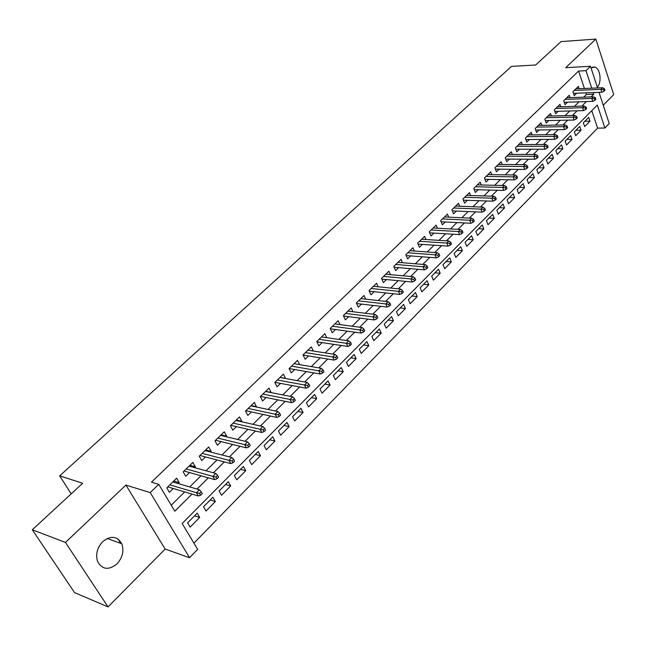 <?xml version="1.0" encoding="UTF-8"?>
<svg xmlns="http://www.w3.org/2000/svg" width="646" height="646" viewBox="0 0 646 646"><rect width="100%" height="100%" fill="white"/><g stroke="black" fill="none" stroke-linecap="round" stroke-linejoin="round"><path stroke-width="0.97" d="M116.983 563.893C122.587 557.587 124.185 550.877 121.787 543.77C117.192 536.035 110.837 535.332 102.714 541.655C97.158 547.727 95.447 554.325 97.57 561.447C102.205 569.683 108.673 570.499 116.983 563.893M597.34 87.21C602.104 82.26 600.239 68.064 594.651 67.039L591.042 67.951M599.028 92.354L609.226 123.539L604.89 128.021L597.34 105.088L182.164 523.502L197.636 549.383L189.577 557.716L150.235 492.583L158.763 484.338L174.816 511.204L191.999 494.093M165.15 549.06L125.905 485.089L65.464 542.446L32.3 529.76L74.54 592.592L108.035 606.917L165.15 549.06L189.577 557.716M603.235 105.217L613.7 94.615L595.846 39.083L565.735 67.66L590.501 66.296L597.582 87.953M193.921 543.165L597.598 128.134L604.89 128.021M65.464 542.446L108.035 606.917M32.3 529.76L82.696 483.232L59.65 475.876L511.47 66.401L535.687 65.004L561.027 41.602L595.846 39.083M178.304 483.579L179.257 482.651L176.649 478.218L166.773 487.851L169.413 492.292L173.273 488.513M194.575 467.631L195.391 466.84L192.847 462.415L183.173 471.855L185.749 476.288L189.544 472.565M210.523 452.014L211.194 451.352L208.715 446.943L199.234 456.189L201.754 460.606L205.493 456.94M226.14 436.712L226.681 436.179L224.251 431.786L214.965 440.847L217.427 445.247L221.11 441.63M241.442 421.717L241.862 421.305L239.488 416.928L230.388 425.803L232.786 430.196L236.42 426.635M256.438 407.02L254.419 402.361L245.496 411.066L247.846 415.443L251.423 411.938M271.134 392.615L269.051 388.084L260.306 396.62L262.607 400.98L266.128 397.524M285.548 378.491L283.408 374.091L274.825 382.456L277.077 386.801L280.55 383.393M299.631 364.635L297.483 360.363L289.069 368.567L291.265 372.895L294.689 369.544M313.326 351.028L311.283 346.894L303.031 354.945L305.187 359.257L308.562 355.946M326.771 337.68L324.833 333.683L316.734 341.581L318.841 345.876L322.168 342.614M339.966 324.591L338.124 320.715L330.179 328.467L332.238 332.747L335.516 329.533M352.926 311.752L351.174 307.989L343.373 315.595L345.384 319.867L348.622 316.693M365.652 299.155L363.981 295.497L356.326 302.966L358.296 307.221L361.485 304.088M378.152 286.784L376.553 283.239L369.036 290.563L370.965 294.802L374.115 291.717M390.426 274.647L388.892 271.191L381.511 278.394L383.401 282.609L386.51 279.565M402.482 262.728L401.021 259.369L393.769 266.435L395.618 270.642L398.687 267.638M414.336 251.019L412.931 247.749L405.809 254.694L407.626 258.885L410.654 255.913M425.972 239.529L424.632 236.339L417.639 243.162L419.407 247.329L422.403 244.398M437.415 228.232L436.131 225.123L429.251 231.825L430.995 235.984L433.942 233.093M448.663 217.137L447.428 214.101L440.669 220.69L442.373 224.832L445.288 221.974M459.718 206.236L458.531 203.272L451.893 209.748L453.565 213.866L456.439 211.048M470.595 195.512L469.448 192.621L462.924 198.992L464.555 203.094L467.405 200.308M481.278 184.982L480.18 182.156L473.768 188.414L475.367 192.5L478.177 189.746M491.792 174.622L490.734 171.86L484.427 178.013L486.002 182.083L488.772 179.37M502.136 164.439L501.118 161.734L494.909 167.79L496.451 171.844L499.188 169.155M512.31 154.426L511.325 151.778L505.22 157.729L506.73 161.766L509.444 159.118M522.315 144.575L521.37 141.983L515.363 147.837L516.84 151.858L519.521 149.234M532.159 134.885L531.246 132.341L525.335 138.107L526.797 142.112L529.437 139.52M541.849 125.348L540.968 122.861L535.154 128.53L536.584 132.519L539.2 129.959M551.393 115.973L550.537 113.526L544.812 119.114L546.217 123.079L548.801 120.552M560.776 106.735L559.953 104.345L554.325 109.836L555.697 113.793L558.249 111.29M570.022 97.651L569.223 95.301L563.675 100.711L565.024 104.652L567.551 102.173M584.832 121.278L589.984 121.173L584.654 126.584L583.362 122.764L588.708 117.362L589.984 121.173M575.917 130.29L581.077 130.217L575.667 135.717L574.351 131.873L579.777 126.39L581.077 130.217M566.857 139.447L572.025 139.407L566.534 144.987L565.193 141.127L570.701 135.563L572.025 139.407M557.659 148.742L562.844 148.733L557.256 154.402L555.891 150.534L561.487 144.874L562.844 148.733M548.317 158.189L553.509 158.213L547.84 163.971L546.443 160.079L552.128 154.329L553.509 158.213M538.829 167.782L544.029 167.839L538.263 173.685L536.85 169.785L542.624 163.947L544.029 167.839M529.187 177.529L534.395 177.618L528.541 183.561L527.096 179.645L532.966 173.709L534.395 177.618M519.392 187.429L524.6 187.558L518.649 193.598L517.18 189.666L523.147 183.634L524.6 187.558M509.436 197.498L514.652 197.66L508.604 203.797L507.102 199.856L513.166 193.719L514.652 197.66M499.318 207.729L504.542 207.931L498.389 214.173L496.863 210.208L503.024 203.975L504.542 207.931M489.03 218.122L494.263 218.364L488.013 224.711L486.446 220.73L492.72 214.399L494.263 218.364M478.573 228.7L483.806 228.975L477.451 235.435L475.86 231.438L482.231 224.994L483.806 228.975M467.938 239.448L473.179 239.771L466.719 246.336L465.088 242.323L471.572 235.766L473.179 239.771M457.126 250.382L462.366 250.745L455.793 257.423L454.138 253.394L460.735 246.732L462.366 250.745M446.128 261.493L451.376 261.905L444.69 268.696L442.995 264.658L449.705 257.875L451.376 261.905M434.936 272.806L440.192 273.266L433.385 280.17L431.665 276.117L438.489 269.22L440.192 273.266M423.558 284.313L428.815 284.821L421.886 291.847L420.126 287.777L427.071 280.76L428.815 284.821M411.97 296.021L417.235 296.579L410.186 303.733L408.385 299.647L415.459 292.501L417.235 296.579M400.189 307.932L405.446 308.546L398.275 315.821L396.442 311.727L403.637 304.452L405.446 308.546M388.189 320.061L393.446 320.723L386.147 328.136L384.273 324.026L391.597 316.621L393.446 320.723M375.98 332.407L381.237 333.126L373.8 340.668L371.886 336.542L379.347 329.008L381.237 333.126M363.545 344.98L368.801 345.747L361.227 353.435L359.273 349.292L366.871 341.613L368.801 345.747M350.883 357.779L356.132 358.611L348.42 366.444L346.426 362.285L354.161 354.46L356.132 358.611M337.979 370.82L343.236 371.708L335.379 379.686L333.336 375.512L341.217 367.55L343.236 371.708M324.841 384.104L330.09 385.048L322.088 393.18L320.004 388.997L328.031 380.874L330.09 385.048M311.461 397.629L316.702 398.647L308.546 406.932L306.414 402.733L314.594 394.456L316.702 398.647M297.822 411.421L303.055 412.503L294.738 420.95L292.557 416.735L300.907 408.304L303.055 412.503M283.917 425.472L289.142 426.626L280.663 435.234L278.442 431.011L286.945 422.411L289.142 426.626M269.745 439.805L274.962 441.024L266.322 449.802L264.044 445.57L272.717 436.801L274.962 441.024M255.291 454.413L260.5 455.713L251.69 464.66L249.356 460.412L258.206 451.473L260.5 455.713M240.562 469.303L245.755 470.684L236.759 479.817L234.377 475.553L243.405 466.428L245.755 470.684M225.527 484.5L230.711 485.962L221.538 495.272L219.099 491L228.304 481.698L230.711 485.962M210.192 500.004L215.36 501.546L206.001 511.051L203.506 506.763L212.897 497.267L215.36 501.546M597.598 128.134L591.793 110.676M197.175 513.158L187.59 522.856L190.142 527.144L199.695 517.446L197.175 513.158M584.42 88.494L578.622 71.052L151.471 482.158L158.763 484.338M171.23 505.204L184.667 491.913M189.714 486.923L200.995 475.771M206.034 470.781L216.975 459.96M222.014 454.97L232.633 444.472M237.663 439.49L247.967 429.299M252.998 424.325L262.995 414.433M268.017 409.459L277.732 399.858M282.746 394.9L292.17 385.573M297.176 380.623L306.325 371.571M311.332 366.621L320.214 357.836M325.204 352.894L333.837 344.358M338.819 339.433L347.201 331.14M352.167 326.222L360.306 318.171M365.273 313.262L373.178 305.445M378.128 300.543L385.807 292.945M390.749 288.059L398.211 280.679M403.136 275.81L410.388 268.639M415.297 263.778L422.347 256.809M427.248 251.956L434.088 245.189M438.981 240.352L445.627 233.771M450.504 228.95L456.964 222.563M461.825 217.75L468.108 211.541M472.953 206.744L479.057 200.704M483.894 195.924L489.821 190.061M494.642 185.289L500.408 179.588M505.212 174.84L510.808 169.3M515.597 164.56L521.039 159.174M525.82 154.451L531.109 149.218M535.865 144.51L541.009 139.431M545.757 134.731L550.747 129.789M555.479 125.114L560.332 120.309M565.048 115.65L569.764 110.983M574.464 106.332L579.042 101.802M583.726 97.166L586.423 94.51L585.865 92.854M579.115 88.704L578.348 86.403L572.889 91.724L574.213 95.648L576.716 93.202M59.65 475.876L71.197 493.851M125.905 485.089L150.235 492.583M578.622 71.052L585.995 70.664L590.501 66.296M591.074 96.908L593.763 94.235L593.214 92.572M591.768 88.187L585.995 70.664M197.054 489.062L208.343 477.83M213.398 472.799L224.356 461.898M229.403 456.875L240.029 446.297M245.068 441.275L255.388 431.011M260.419 425.997L270.432 416.032M275.462 411.026L285.177 401.36M290.199 396.361L299.631 386.97M304.646 381.988L313.803 372.871M318.809 367.889L327.7 359.039M332.69 354.073L341.322 345.481M346.313 340.515L354.694 332.173M359.669 327.223L367.808 319.124M372.774 314.182L380.68 306.309M385.63 301.383L393.309 293.736M398.251 288.827L405.712 281.398M410.638 276.496L417.889 269.277M422.799 264.392L429.84 257.383M434.742 252.505L441.581 245.69M446.475 240.829L453.121 234.215M457.99 229.362L464.45 222.935M469.311 218.098L475.585 211.856M480.43 207.035L486.527 200.963M491.356 196.158L497.283 190.255M502.095 185.467L507.853 179.733M512.658 174.961L518.253 169.389M523.034 164.625L528.476 159.215M533.249 154.467L538.53 149.21M543.286 144.478L548.414 139.366M553.154 134.651L558.144 129.684M562.868 124.985L567.713 120.164M572.421 115.472L577.136 110.789M581.828 106.122L586.398 101.559M586.423 94.51L593.763 94.235M194.551 515.815L199.695 517.446M280.009 377.401L285.621 378.427M265.716 391.339L271.32 392.437M251.149 405.551L256.737 406.73M236.283 420.053L241.862 421.305M221.126 434.839L226.681 436.179M205.654 449.931L211.194 451.352M189.867 465.33L195.391 466.84M173.75 481.044L179.257 482.651M118.056 539.055L120.818 543.415M573.43 93.323L601.886 92.241L600.95 89.374L574.213 90.44M603.501 89.568L604.018 91.167L604.922 90.262L604.398 88.663L603.501 89.568L600.95 89.374L602.581 87.751L575.844 88.841M601.886 92.241L604.018 91.167M604.398 88.663L602.581 87.751M564.216 102.278L592.778 101.357L591.825 98.475L565.032 99.395M594.385 98.685L594.918 100.283L595.83 99.363L595.305 97.764L594.385 98.685L591.825 98.475L593.48 96.827L566.695 97.772M592.778 101.357L594.918 100.283M595.305 97.764L593.48 96.827M554.857 111.378L583.524 110.619L582.555 107.721L555.705 108.488M585.123 107.939L585.664 109.545L586.592 108.617L586.059 107.002L585.123 107.939L582.555 107.721L584.234 106.049L557.393 106.84M583.524 110.619L585.664 109.545M586.059 107.002L584.234 106.049M545.345 120.616L574.116 120.027L573.131 117.12L546.233 117.725M575.715 117.346L576.264 118.961L577.209 118.016L576.66 116.401L575.715 117.346L573.131 117.12L574.835 115.416L547.953 116.054M574.116 120.027L576.264 118.961M576.66 116.401L574.835 115.416M535.679 130.007L564.564 129.596L563.546 126.673L536.608 127.117M566.146 126.907L566.712 128.53L567.673 127.569L567.115 125.946L566.146 126.907L563.546 126.673L565.282 124.944L538.352 125.413M564.564 129.596L566.712 128.53M567.115 125.946L565.282 124.944M525.86 139.552L554.841 139.318L553.816 136.387L526.829 136.653M556.432 136.621L556.997 138.252L557.974 137.275L557.409 135.644L556.432 136.621L553.816 136.387L555.576 134.626L528.606 134.925M554.841 139.318L556.997 138.252M557.409 135.644L555.576 134.626M515.879 149.242L544.966 149.202L543.916 146.254L516.889 146.351M546.548 146.505L547.13 148.144L548.123 147.143L547.542 145.511L546.548 146.505L543.916 146.254L545.708 144.462L518.69 144.591M544.966 149.202L547.13 148.144M547.542 145.511L545.708 144.462M505.729 159.094L534.92 159.247L533.846 156.292L506.787 156.203M536.495 156.55L537.092 158.197L538.102 157.18L537.504 155.541L536.495 156.55L533.846 156.292L535.671 154.475L508.62 154.418M534.92 159.247L537.092 158.197M537.504 155.541L535.671 154.475M495.409 169.115L524.713 169.47L523.615 166.498L496.516 166.224M526.272 166.765L526.886 168.42L527.911 167.387L527.306 165.739L526.272 166.765L523.615 166.498L525.473 164.649L498.373 164.407M524.713 169.47L526.886 168.42M527.306 165.739L525.473 164.649M484.92 179.289L514.321 179.863L513.207 176.875L486.067 176.406M515.879 177.157L516.501 178.813L517.543 177.771L516.929 176.108L515.879 177.157L513.207 176.875L515.096 174.993L487.964 174.565M514.321 179.863L516.501 178.813M516.929 176.108L515.096 174.993M474.245 189.641L503.759 190.433L502.62 187.437L475.448 186.767M505.309 187.728L505.939 189.391L507.005 188.325L506.375 186.662L505.309 187.728L502.62 187.437L504.542 185.523L477.378 184.893M503.759 190.433L505.939 189.391M506.375 186.662L504.542 185.523M463.392 200.171L493.011 201.189L491.848 198.177L464.652 197.305M494.553 198.475L495.199 200.155L496.281 199.065L495.635 197.393L494.553 198.475L491.848 198.177L493.802 196.231L466.606 195.391M493.011 201.189L495.199 200.155M495.635 197.393L493.802 196.231M452.353 210.879L482.077 212.13L480.89 209.11L453.662 208.02M483.612 209.417L484.266 211.097L485.364 209.998L484.71 208.319L483.612 209.417L480.89 209.11L482.877 207.124L455.656 206.074M482.077 212.13L484.266 211.097M484.71 208.319L482.877 207.124M441.113 221.764L470.942 223.266L469.739 220.229L442.486 218.921M472.468 220.552L473.138 222.24L474.261 221.118L473.591 219.43L472.468 220.552L469.739 220.229L471.758 218.211L444.513 216.943M470.942 223.266L473.138 222.24M473.591 219.43L471.758 218.211M429.679 232.843L459.621 234.595L458.385 231.551L431.116 230.008M461.131 231.89L461.817 233.577L462.964 232.439L462.278 230.743L461.131 231.89L458.385 231.551L460.445 229.5L433.183 227.998M459.621 234.595L461.817 233.577M462.278 230.743L460.445 229.5M418.043 244.107L448.09 246.134L446.83 243.074L419.545 241.297M449.592 243.421L450.294 245.125L451.457 243.962L450.755 242.258L449.592 243.421L446.83 243.074L448.922 240.99L421.644 239.246M448.09 246.134L450.294 245.125M450.755 242.258L448.922 240.99M406.189 255.574L436.349 257.875L435.065 254.807L407.771 252.78M437.843 255.17L438.561 256.874L439.74 255.687L439.03 253.983L437.843 255.17L435.065 254.807L437.197 252.683L409.903 250.696M436.349 257.875L438.561 256.874M439.03 253.983L437.197 252.683M394.125 267.242L424.398 269.834L423.082 266.758L395.78 264.472M425.884 267.129L426.61 268.841L427.813 267.638L427.087 265.926L425.884 267.129L423.082 266.758L425.254 264.594L397.952 262.357M424.398 269.834L426.61 268.841M427.087 265.926L425.254 264.594M381.843 279.12L412.229 282.019L410.88 278.927L383.579 276.383M413.698 279.314L414.441 281.034L415.669 279.799L414.926 278.079L413.698 279.314L410.88 278.927L413.093 276.714L385.791 274.219M412.229 282.019L414.441 281.034M414.926 278.079L413.093 276.714M369.326 291.209L399.826 294.423L398.453 291.322L371.151 288.504M401.279 291.717L402.046 293.445L403.298 292.194L402.531 290.466L401.279 291.717L398.453 291.322L400.706 289.069L373.404 286.307M399.826 294.423L402.046 293.445M402.531 290.466L400.706 289.069M356.576 303.523L387.196 307.068L385.791 303.951L358.49 300.85M388.634 304.363L389.417 306.091L390.685 304.823L389.909 303.087L388.634 304.363L385.791 303.951L388.084 301.658L360.791 298.613M387.196 307.068L389.417 306.091M389.909 303.087L388.084 301.658M343.591 316.055L374.325 319.948L372.887 316.815L345.602 313.423M375.746 317.243L376.545 318.987L377.845 317.687L377.046 315.942L375.746 317.243L372.887 316.815L375.229 314.481L347.936 311.146M374.325 319.948L376.545 318.987M377.046 315.942L375.229 314.481M330.348 328.822L361.203 333.07L359.733 329.928L332.464 326.238M362.616 330.372L363.432 332.117L364.748 330.792L363.94 329.048L362.616 330.372L359.733 329.928L362.123 327.554L334.846 323.912M361.203 333.07L363.432 332.117M363.94 329.048L362.123 327.554M316.855 341.823L347.831 346.45L346.329 343.301L319.084 339.287M349.228 343.761L350.059 345.513L351.408 344.156L350.576 342.404L349.228 343.761L346.329 343.301L348.759 340.87L321.506 336.921M347.831 346.45L350.059 345.513M350.576 342.404L348.759 340.87M303.095 355.066L334.2 360.088L332.666 356.931L305.445 352.595M335.573 357.408L336.429 359.16L337.801 357.787L336.954 356.027L335.573 357.408L332.666 356.931L335.145 354.452L307.916 350.18M334.2 360.088L336.429 359.16M336.954 356.027L335.145 354.452M289.069 368.559L320.295 374.002L318.728 370.828L291.54 366.153M321.651 371.321L322.524 373.081L323.929 371.684L323.057 369.916L321.651 371.321L318.728 370.828L321.256 368.309L294.059 363.69M320.295 374.002L322.524 373.081M323.057 369.916L321.256 368.309M274.938 382.343L306.115 388.189L304.508 385L277.368 379.977M307.456 385.517L308.352 387.285L309.781 385.856L308.885 384.079L307.456 385.517L304.508 385L307.092 382.432L279.936 377.474M306.115 388.189L308.352 387.285M308.885 384.079L307.092 382.432M260.532 396.402L291.653 402.66L290.014 399.462L262.914 394.076M292.969 399.995L293.882 401.772L295.343 400.31L294.431 398.534L292.969 399.995L290.014 399.462L292.638 396.838L265.538 391.516M291.653 402.66L293.882 401.772M294.431 398.534L292.638 396.838M245.835 410.735L276.9 417.429L275.212 414.223L248.169 408.458M278.192 414.764L279.129 416.549L280.614 415.055L279.686 413.279L278.192 414.764L275.212 414.223L277.901 411.542L250.85 405.841M276.9 417.429L279.129 416.549M279.686 413.279L277.901 411.542M230.848 425.351L261.84 432.497L260.112 429.283L233.133 423.122M263.108 429.84L264.069 431.633L265.587 430.115L264.634 428.322L263.108 429.84L260.112 429.283L262.857 426.546L235.863 420.457M261.84 432.497L264.069 431.633M264.634 428.322L262.857 426.546M215.554 440.265L246.465 447.88L244.697 444.65L217.791 438.085M247.717 445.231L248.694 447.032L250.244 445.474L249.267 443.681L247.717 445.231L244.697 444.65L247.499 441.864L220.577 435.372M246.465 447.88L248.694 447.032M249.267 443.681L247.499 441.864M199.953 455.487L230.767 463.586L228.967 460.348L202.133 453.355M231.995 460.953L232.996 462.754L234.579 461.163L233.577 459.363L231.995 460.953L228.967 460.348L231.817 457.497L204.976 450.585M230.767 463.586L232.996 462.754M233.577 459.363L231.817 457.497M184.029 471.015L214.738 479.615L212.889 476.368L186.153 468.948M215.942 476.998L216.967 478.807L218.582 477.184L217.565 475.375L215.942 476.998L212.889 476.368L215.812 473.461L189.052 466.113M214.738 479.615L216.967 478.807M217.565 475.375L215.812 473.461M167.774 486.874L198.37 495.999L196.481 492.745L169.841 484.863M199.541 493.391L200.591 495.199L202.246 493.544L201.197 491.735L199.541 493.391L196.481 492.745L199.461 489.773L172.805 481.973M198.37 495.999L200.591 495.199M201.197 491.735L199.461 489.773M121.787 543.77L107.26 538.489M594.651 67.039L592.382 67.16"/></g></svg>
